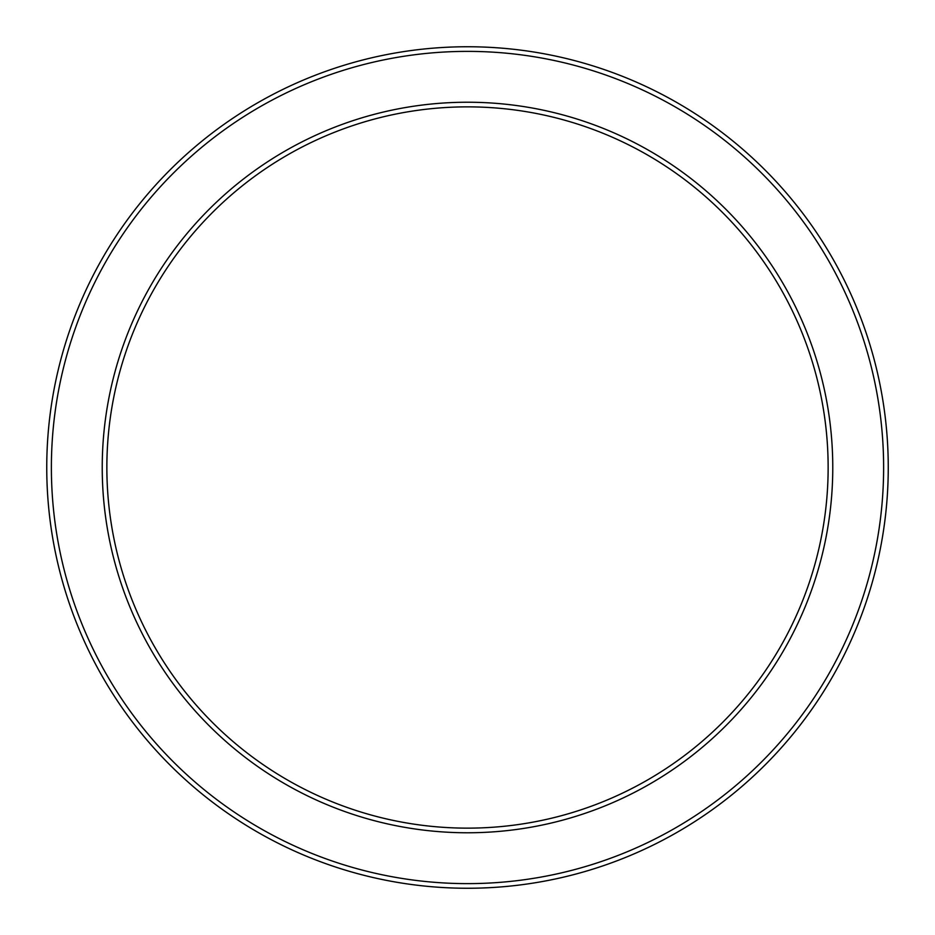 <?xml version="1.0" encoding="UTF-8"?>
<svg xmlns="http://www.w3.org/2000/svg" width="935" height="935" viewBox="0 0 935 935"><rect width="100%" height="100%" fill="white"/><g stroke="black" fill="none" stroke-linecap="round" stroke-linejoin="round"><path stroke-width="1.4" d="M467.5 106.859A360.641 360.641 0 0 1 828.141 467.5A360.641 360.641 0 0 1 467.5 828.141A360.641 360.641 0 0 1 106.859 467.5A360.641 360.641 0 0 1 467.5 106.859M467.5 46.75A420.75 420.75 0 0 0 46.75 467.5A420.75 420.75 0 0 0 467.5 888.25A420.75 420.75 0 0 0 888.25 467.5A420.75 420.75 0 0 0 467.5 46.75M467.5 51.378A416.122 416.122 0 0 1 883.622 467.5A416.122 416.122 0 0 1 467.5 883.622A416.122 416.122 0 0 1 51.378 467.5A416.122 416.122 0 0 1 467.5 51.378M467.5 102.231A365.269 365.269 0 0 1 832.769 467.5A365.269 365.269 0 0 1 467.5 832.769A365.269 365.269 0 0 1 102.231 467.5A365.269 365.269 0 0 1 467.5 102.231"/></g></svg>
